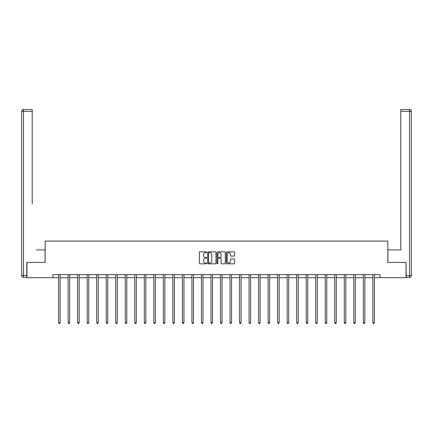 <?xml version="1.0" encoding="UTF-8"?>
<svg xmlns="http://www.w3.org/2000/svg" width="433" height="433" viewBox="0 0 433 433"><rect width="100%" height="100%" fill="white"/><g stroke="black" fill="none" stroke-linecap="round" stroke-linejoin="round"><path stroke-width="0.65" d="M206.736 252.277A0.417 0.417 0 0 0 206.314 251.86L199.949 251.86A0.601 0.601 0 0 0 199.348 252.461L199.348 263.242A0.601 0.601 0 0 0 199.949 263.843L206.314 263.843A0.417 0.417 0 0 0 206.736 263.421A0.417 0.417 0 0 0 206.314 263.004L205.491 263.004A1.916 1.916 0 0 1 203.575 261.088L203.575 260.19A1.916 1.916 0 0 1 205.491 258.268L206.314 258.268A0.417 0.417 0 0 0 206.736 257.851A0.417 0.417 0 0 0 206.314 257.429L205.491 257.429A1.916 1.916 0 0 1 203.575 255.513L203.575 254.615A1.916 1.916 0 0 1 205.491 252.699L206.314 252.699A0.417 0.417 0 0 0 206.736 252.277M234.009 256.082A0.601 0.601 0 0 0 234.61 255.486L234.61 252.461A0.601 0.601 0 0 0 234.009 251.86L226.941 251.86A0.601 0.601 0 0 0 226.34 252.461L226.34 263.242A0.601 0.601 0 0 0 226.941 263.843L234.009 263.843A0.601 0.601 0 0 0 234.61 263.242L234.61 259.589A0.601 0.601 0 0 0 234.009 258.988L230.984 258.988A0.601 0.601 0 0 0 230.388 259.589L230.388 261.402A1.602 1.602 0 0 1 228.781 263.004A1.602 1.602 0 0 1 227.179 261.402L227.179 254.301A1.602 1.602 0 0 1 228.781 252.699A1.602 1.602 0 0 1 230.388 254.301L230.388 255.486A0.601 0.601 0 0 0 230.984 256.082L234.009 256.082M32.21 109.517L23.479 109.517L32.21 109.517L28.302 109.517L32.21 109.517L32.21 111.346L23.479 111.346L23.479 275.556L26.776 275.556L26.776 262.43L45.151 262.43L45.151 241.062L387.849 241.062L387.849 262.43L406.04 262.43L406.04 277.688L380.098 277.688L380.098 274.636L52.902 274.636L52.902 277.688L58.612 277.688M26.96 262.43L26.96 277.688L52.902 277.688M215.975 252.461A0.601 0.601 0 0 0 215.374 251.86L208.305 251.86A0.601 0.601 0 0 0 207.705 252.461L207.705 263.242A0.601 0.601 0 0 0 208.305 263.843L215.374 263.843A0.601 0.601 0 0 0 215.975 263.242L215.975 252.461M217.626 251.86L224.695 251.86A0.601 0.601 0 0 1 225.295 252.461L225.295 263.242A0.601 0.601 0 0 1 224.695 263.843L221.669 263.843A0.601 0.601 0 0 1 221.068 263.242L221.068 258.869A0.601 0.601 0 0 0 220.467 258.268L218.465 258.268A0.601 0.601 0 0 0 217.864 258.869L217.864 263.421A0.417 0.417 0 0 1 217.442 263.843A0.417 0.417 0 0 1 217.025 263.421L217.025 252.461A0.601 0.601 0 0 1 217.626 251.86M60.138 277.688L68.133 277.688M69.659 277.688L77.659 277.688M79.185 277.688L87.179 277.688M88.705 277.688L96.705 277.688M98.226 277.688L106.226 277.688M107.752 277.688L115.746 277.688M117.273 277.688L125.272 277.688M126.799 277.688L134.793 277.688M136.319 277.688L144.319 277.688M145.84 277.688L153.839 277.688M155.366 277.688L163.36 277.688M164.886 277.688L172.886 277.688M174.412 277.688L182.407 277.688M183.933 277.688L191.933 277.688M193.454 277.688L201.453 277.688M202.98 277.688L210.974 277.688M212.5 277.688L220.5 277.688M222.026 277.688L230.02 277.688M231.547 277.688L239.546 277.688M241.067 277.688L249.067 277.688M250.593 277.688L258.588 277.688M260.114 277.688L268.114 277.688M269.64 277.688L277.634 277.688M279.161 277.688L287.16 277.688M288.681 277.688L296.681 277.688M298.207 277.688L306.201 277.688M307.728 277.688L315.727 277.688M317.254 277.688L325.248 277.688M326.774 277.688L334.774 277.688M336.295 277.688L344.295 277.688M345.821 277.688L353.815 277.688M355.341 277.688L363.341 277.688M364.867 277.688L372.862 277.688M374.388 277.688L380.098 277.688M208.966 252.699A0.417 0.417 0 0 0 208.544 253.116L208.544 262.582A0.417 0.417 0 0 0 208.966 263.004L209.832 263.004A1.916 1.916 0 0 0 211.753 261.088L211.753 254.615A1.916 1.916 0 0 0 209.832 252.699L208.966 252.699M221.068 254.328A1.602 1.602 0 0 0 219.466 252.726A1.602 1.602 0 0 0 217.864 254.328L217.864 256.834A0.601 0.601 0 0 0 218.465 257.429L220.467 257.429A0.601 0.601 0 0 0 221.068 256.834L221.068 254.328M60.219 274.636L60.182 274.728A0.612 0.612 0 0 0 60.138 274.955L60.138 322.693L58.612 322.693L58.612 274.955A0.612 0.612 0 0 0 58.569 274.728L58.531 274.636M60.138 322.693L59.678 323.483L59.072 323.483L58.612 322.693M45.092 262.43L45.092 249.917L36.421 249.917M32.21 111.346L32.21 204.132M21.65 275.556L23.479 275.556L23.479 277.385L26.776 277.385L23.479 277.385A1.829 1.829 0 0 1 21.65 275.556L21.65 111.346A1.829 1.829 0 0 1 23.479 109.517A1.829 1.829 0 0 0 21.65 111.346A1.829 1.829 0 0 1 23.479 109.517A1.829 1.829 0 0 0 21.65 111.346L23.479 111.346L23.479 109.517M26.776 275.556L26.776 277.385M396.579 249.917L400.79 249.917L400.79 109.517L409.521 109.517L400.79 109.517M387.908 262.43L387.908 249.917L400.79 249.917L400.79 204.132M406.224 275.556L409.521 275.556L409.521 277.385A1.829 1.829 0 0 0 411.35 275.556L411.35 111.346L411.35 275.556A1.829 1.829 0 0 1 409.521 277.385L406.224 277.385L406.04 262.43M409.521 109.517A1.829 1.829 0 0 1 411.35 111.346A1.829 1.829 0 0 0 409.521 109.517A1.829 1.829 0 0 1 411.35 111.346A1.829 1.829 0 0 0 409.521 109.517L409.521 111.346L400.79 111.346M69.74 274.636L69.702 274.728A0.612 0.612 0 0 0 69.659 274.955L69.659 322.693L68.133 322.693L68.133 274.955A0.612 0.612 0 0 0 68.089 274.728L68.057 274.636M69.659 322.693L69.204 323.483L68.593 323.483L68.133 322.693M79.266 274.636L79.228 274.728A0.612 0.612 0 0 0 79.185 274.955L79.185 322.693L77.659 322.693L77.659 274.955A0.612 0.612 0 0 0 77.615 274.728L77.577 274.636M79.185 322.693L78.725 323.483L78.113 323.483L77.659 322.693M88.787 274.636L88.749 274.728A0.612 0.612 0 0 0 88.705 274.955L88.705 322.693L87.179 322.693L87.179 274.955A0.612 0.612 0 0 0 87.136 274.728L87.098 274.636M88.705 322.693L88.251 323.483L87.639 323.483L87.179 322.693M98.307 274.636L98.275 274.728A0.612 0.612 0 0 0 98.226 274.955L98.226 322.693L96.705 322.693L96.705 274.955A0.612 0.612 0 0 0 96.656 274.728L96.624 274.636M98.226 322.693L97.771 323.483L97.16 323.483L96.705 322.693M107.833 274.636L107.795 274.728A0.612 0.612 0 0 0 107.752 274.955L107.752 322.693L106.226 322.693L106.226 274.955A0.612 0.612 0 0 0 106.182 274.728L106.145 274.636M107.752 322.693L107.292 323.483L106.686 323.483L106.226 322.693M117.354 274.636L117.316 274.728A0.612 0.612 0 0 0 117.273 274.955L117.273 322.693L115.746 322.693L115.746 274.955A0.612 0.612 0 0 0 115.703 274.728L115.671 274.636M117.273 322.693L116.818 323.483L116.206 323.483L115.746 322.693M126.88 274.636L126.842 274.728A0.612 0.612 0 0 0 126.799 274.955L126.799 322.693L125.272 322.693L125.272 274.955A0.612 0.612 0 0 0 125.229 274.728L125.191 274.636M126.799 322.693L126.339 323.483L125.727 323.483L125.272 322.693M136.4 274.636L136.363 274.728A0.612 0.612 0 0 0 136.319 274.955L136.319 322.693L134.793 322.693L134.793 274.955A0.612 0.612 0 0 0 134.75 274.728L134.712 274.636M136.319 322.693L135.865 323.483L135.253 323.483L134.793 322.693M145.921 274.636L145.889 274.728A0.612 0.612 0 0 0 145.84 274.955L145.84 322.693L144.319 322.693L144.319 274.955A0.612 0.612 0 0 0 144.27 274.728L144.238 274.636M145.84 322.693L145.385 323.483L144.774 323.483L144.319 322.693M155.447 274.636L155.409 274.728A0.612 0.612 0 0 0 155.366 274.955L155.366 322.693L153.839 322.693L153.839 274.955A0.612 0.612 0 0 0 153.796 274.728L153.758 274.636M155.366 322.693L154.906 323.483L154.3 323.483L153.839 322.693M164.968 274.636L164.93 274.728A0.612 0.612 0 0 0 164.886 274.955L164.886 322.693L163.36 322.693L163.36 274.955A0.612 0.612 0 0 0 163.317 274.728L163.284 274.636M164.886 322.693L164.432 323.483L163.82 323.483L163.36 322.693M174.488 274.636L174.456 274.728A0.612 0.612 0 0 0 174.412 274.955L174.412 322.693L172.886 322.693L172.886 274.955A0.612 0.612 0 0 0 172.843 274.728L172.805 274.636M174.412 322.693L173.952 323.483L173.341 323.483L172.886 322.693M184.014 274.636L183.976 274.728A0.612 0.612 0 0 0 183.933 274.955L183.933 322.693L182.407 322.693L182.407 274.955A0.612 0.612 0 0 0 182.363 274.728L182.325 274.636M183.933 322.693L183.473 323.483L182.867 323.483L182.407 322.693M193.535 274.636L193.502 274.728A0.612 0.612 0 0 0 193.454 274.955L193.454 322.693L191.933 322.693L191.933 274.955A0.612 0.612 0 0 0 191.884 274.728L191.851 274.636M193.454 322.693L192.999 323.483L192.387 323.483L191.933 322.693M203.061 274.636L203.023 274.728A0.612 0.612 0 0 0 202.98 274.955L202.98 322.693L201.453 322.693L201.453 274.955A0.612 0.612 0 0 0 201.41 274.728L201.372 274.636M202.98 322.693L202.52 323.483L201.913 323.483L201.453 322.693M212.581 274.636L212.543 274.728A0.612 0.612 0 0 0 212.5 274.955L212.5 322.693L210.974 322.693L210.974 274.955A0.612 0.612 0 0 0 210.931 274.728L210.898 274.636M212.5 322.693L212.046 323.483L211.434 323.483L210.974 322.693M222.102 274.636L222.069 274.728A0.612 0.612 0 0 0 222.026 274.955L222.026 322.693L220.5 322.693L220.5 274.955A0.612 0.612 0 0 0 220.457 274.728L220.419 274.636M222.026 322.693L221.566 323.483L220.954 323.483L220.5 322.693M231.628 274.636L231.59 274.728A0.612 0.612 0 0 0 231.547 274.955L231.547 322.693L230.02 322.693L230.02 274.955A0.612 0.612 0 0 0 229.977 274.728L229.939 274.636M231.547 322.693L231.087 323.483L230.48 323.483L230.02 322.693M241.149 274.636L241.116 274.728A0.612 0.612 0 0 0 241.067 274.955L241.067 322.693L239.546 322.693L239.546 274.955A0.612 0.612 0 0 0 239.498 274.728L239.465 274.636M241.067 322.693L240.613 323.483L240.001 323.483L239.546 322.693M250.675 274.636L250.637 274.728A0.612 0.612 0 0 0 250.593 274.955L250.593 322.693L249.067 322.693L249.067 274.955A0.612 0.612 0 0 0 249.024 274.728L248.986 274.636M250.593 322.693L250.133 323.483L249.527 323.483L249.067 322.693M260.195 274.636L260.157 274.728A0.612 0.612 0 0 0 260.114 274.955L260.114 322.693L258.588 322.693L258.588 274.955A0.612 0.612 0 0 0 258.544 274.728L258.512 274.636M260.114 322.693L259.659 323.483L259.048 323.483L258.588 322.693M269.716 274.636L269.683 274.728A0.612 0.612 0 0 0 269.64 274.955L269.64 322.693L268.114 322.693L268.114 274.955A0.612 0.612 0 0 0 268.07 274.728L268.032 274.636M269.64 322.693L269.18 323.483L268.568 323.483L268.114 322.693M279.242 274.636L279.204 274.728A0.612 0.612 0 0 0 279.161 274.955L279.161 322.693L277.634 322.693L277.634 274.955A0.612 0.612 0 0 0 277.591 274.728L277.553 274.636M279.161 322.693L278.7 323.483L278.094 323.483L277.634 322.693M288.762 274.636L288.73 274.728A0.612 0.612 0 0 0 288.681 274.955L288.681 322.693L287.16 322.693L287.16 274.955A0.612 0.612 0 0 0 287.111 274.728L287.079 274.636M288.681 322.693L288.226 323.483L287.615 323.483L287.16 322.693M298.288 274.636L298.25 274.728A0.612 0.612 0 0 0 298.207 274.955L298.207 322.693L296.681 322.693L296.681 274.955A0.612 0.612 0 0 0 296.637 274.728L296.6 274.636M298.207 322.693L297.747 323.483L297.135 323.483L296.681 322.693M307.809 274.636L307.771 274.728A0.612 0.612 0 0 0 307.728 274.955L307.728 322.693L306.201 322.693L306.201 274.955A0.612 0.612 0 0 0 306.158 274.728L306.12 274.636M307.728 322.693L307.273 323.483L306.661 323.483L306.201 322.693M317.329 274.636L317.297 274.728A0.612 0.612 0 0 0 317.254 274.955L317.254 322.693L315.727 322.693L315.727 274.955A0.612 0.612 0 0 0 315.684 274.728L315.646 274.636M317.254 322.693L316.794 323.483L316.182 323.483L315.727 322.693M326.855 274.636L326.818 274.728A0.612 0.612 0 0 0 326.774 274.955L326.774 322.693L325.248 322.693L325.248 274.955A0.612 0.612 0 0 0 325.205 274.728L325.167 274.636M326.774 322.693L326.314 323.483L325.708 323.483L325.248 322.693M336.376 274.636L336.344 274.728A0.612 0.612 0 0 0 336.295 274.955L336.295 322.693L334.774 322.693L334.774 274.955A0.612 0.612 0 0 0 334.725 274.728L334.693 274.636M336.295 322.693L335.84 323.483L335.229 323.483L334.774 322.693M345.902 274.636L345.864 274.728A0.612 0.612 0 0 0 345.821 274.955L345.821 322.693L344.295 322.693L344.295 274.955A0.612 0.612 0 0 0 344.251 274.728L344.213 274.636M345.821 322.693L345.361 323.483L344.749 323.483L344.295 322.693M355.423 274.636L355.385 274.728A0.612 0.612 0 0 0 355.341 274.955L355.341 322.693L353.815 322.693L353.815 274.955A0.612 0.612 0 0 0 353.772 274.728L353.734 274.636M355.341 322.693L354.887 323.483L354.275 323.483L353.815 322.693M364.943 274.636L364.911 274.728A0.612 0.612 0 0 0 364.867 274.955L364.867 322.693L363.341 322.693L363.341 274.955A0.612 0.612 0 0 0 363.298 274.728L363.26 274.636M364.867 322.693L364.407 323.483L363.796 323.483L363.341 322.693M374.469 274.636L374.431 274.728A0.612 0.612 0 0 0 374.388 274.955L374.388 322.693L372.862 322.693L372.862 274.955A0.612 0.612 0 0 0 372.818 274.728L372.781 274.636M374.388 322.693L373.928 323.483L373.322 323.483L372.862 322.693M411.35 275.556L409.521 275.556L409.521 111.346L411.35 111.346"/></g></svg>
